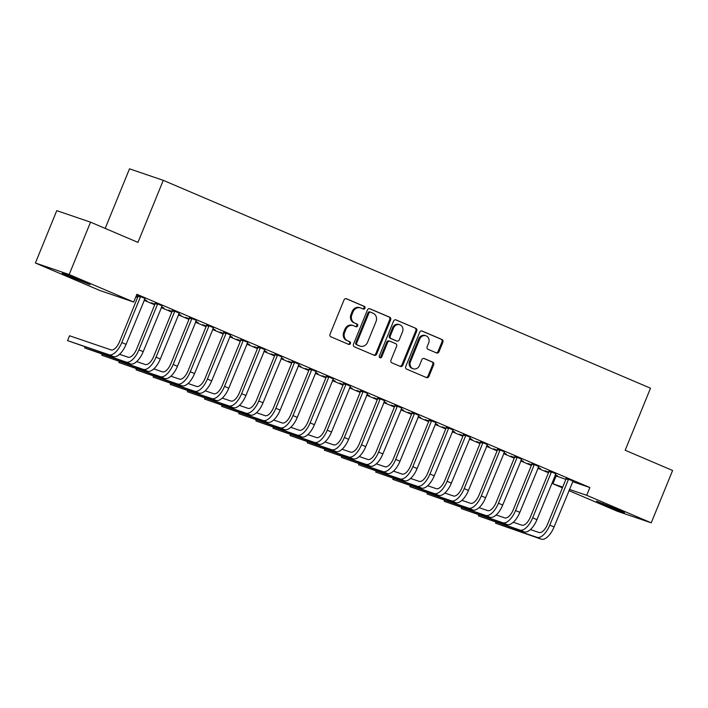 <?xml version="1.0" encoding="UTF-8"?>
<svg xmlns="http://www.w3.org/2000/svg" width="708" height="708" viewBox="0 0 708 708"><rect width="100%" height="100%" fill="white"/><g stroke="black" fill="none" stroke-linecap="round" stroke-linejoin="round"><path stroke-width="1.06" d="M364.956 308.21A1.443 1.274 108.8 0 0 364.328 306.378L346.469 298.758A2.053 1.823 108.8 0 0 344.017 299.944L330.034 334.203A2.053 1.823 108.8 0 0 330.937 336.822L348.796 344.442A1.443 1.274 108.8 0 0 349.876 341.778L347.566 340.787A6.584 5.841 108.8 0 1 344.681 332.406L345.84 329.547A6.584 5.841 108.8 0 1 353.345 325.618A6.584 5.841 108.8 0 1 353.708 325.751L356.018 326.742A1.443 1.274 108.8 0 0 357.106 324.078L354.796 323.087A6.584 5.841 108.8 0 1 351.903 314.706L353.062 311.847A6.584 5.841 108.8 0 1 360.567 307.918A6.584 5.841 108.8 0 1 360.93 308.051L363.239 309.042A1.443 1.274 108.8 0 0 364.956 308.21M362.717 308.821A1.443 1.274 108.8 0 0 363.416 306.068L346.008 298.634M348.274 344.221A1.443 1.274 108.8 0 0 348.964 341.468L347.566 340.787M355.496 326.521A1.443 1.274 108.8 0 0 356.195 323.768L354.796 323.087M436.526 352.929A2.053 1.823 108.8 0 0 438.987 351.743L442.907 342.132A2.053 1.823 108.8 0 0 442.004 339.513L422.172 331.052A2.053 1.823 108.8 0 0 419.72 332.238L405.737 366.496A2.053 1.823 108.8 0 0 406.64 369.116L426.473 377.576A2.053 1.823 108.8 0 0 428.924 376.391L433.668 364.779A2.053 1.823 108.8 0 0 432.765 362.16L424.278 358.54A2.053 1.823 108.8 0 0 421.818 359.726L419.472 365.487A5.505 4.885 108.8 0 1 413.198 368.779A5.505 4.885 108.8 0 1 410.481 361.655L419.685 339.097A5.505 4.885 108.8 0 1 425.951 335.804A5.505 4.885 108.8 0 1 428.676 342.929L427.136 346.69A2.053 1.823 108.8 0 0 428.039 349.31L436.526 352.929M572.568 481.644L589.861 487.546L136.874 294.289L133.706 302.05L99.943 290.537L35.4 263.004L69.172 274.518L133.706 302.05M589.861 487.546L586.693 495.299L651.236 522.831L617.465 511.318L568.913 490.609M35.4 263.004L56.764 210.648L90.535 222.162L137.954 242.393L163.274 180.345L650.502 388.205L625.182 450.253L672.6 470.484L651.236 522.831M90.535 222.162L69.172 274.518M390.648 319.839A2.053 1.823 108.8 0 0 389.745 317.219L369.912 308.759A2.053 1.823 108.8 0 0 367.461 309.945L353.478 344.203A2.053 1.823 108.8 0 0 354.381 346.823L374.213 355.283A2.053 1.823 108.8 0 0 376.665 354.097L390.648 319.839L389.736 319.529A2.053 1.823 108.8 0 0 388.834 316.91L369.443 308.635M396.046 319.91L415.87 328.37A2.053 1.823 108.8 0 1 416.773 330.99L402.799 365.248A2.053 1.823 108.8 0 1 400.339 366.434L391.851 362.815A2.053 1.823 108.8 0 1 390.949 360.195L396.622 346.3A2.053 1.823 108.8 0 0 395.719 343.681L390.09 341.274A2.053 1.823 108.8 0 0 387.63 342.46L381.727 356.929A1.443 1.274 108.8 0 1 379.373 355.92L393.586 321.096A2.053 1.823 108.8 0 1 396.046 319.91L395.816 319.83M163.274 180.345L129.511 168.831L105.191 228.419M555.86 473.802L548.983 470.864M531.611 464.82L527.956 463.457L531.54 464.988M538.107 467.59L540.505 468.616L538.23 467.846M521.619 459.191L514.751 456.262M497.37 450.217L493.715 448.854L497.299 450.385M503.866 452.987L506.273 454.014L503.99 453.235M487.378 444.589L480.511 441.65M463.129 435.606L459.474 434.243L463.059 435.774M469.625 438.376L472.032 439.403L469.749 438.633M453.138 429.977L446.27 427.048M428.889 421.003L425.234 419.64L428.827 421.171M435.385 423.773L437.792 424.8L435.509 424.021M418.897 415.375L412.029 412.437M394.648 406.392L391.002 405.029L394.586 406.56M401.144 409.162L403.551 410.189L401.268 409.419M384.656 400.763L377.789 397.834M360.416 391.789L356.761 390.427L360.345 391.958M366.903 394.56L369.31 395.586L367.027 394.807M350.416 386.161L343.548 383.223M326.176 377.178L322.521 375.815L326.105 377.346M332.663 379.948L335.07 380.975L332.795 380.205M316.184 371.55L309.316 368.62M291.935 362.576L288.28 361.213L291.864 362.744M298.431 365.346L300.838 366.372L298.555 365.594M281.943 356.947L275.076 354.009M257.694 347.964L254.039 346.601L257.624 348.132M264.19 350.734L266.597 351.761L264.314 350.991M247.703 342.336L240.835 339.406M223.454 333.362L219.799 331.999L223.392 333.53M229.95 336.132L232.357 337.158L230.073 336.38M213.462 327.733L206.594 324.795M189.213 318.75L185.567 317.388L189.151 318.919M195.709 321.521L198.116 322.547L195.833 321.777M179.221 313.122L172.354 310.192M154.972 304.148L151.326 302.785L154.91 304.316M161.468 306.918L163.875 307.945L161.592 307.166M144.981 298.519L136.644 294.847M136.609 294.944L138.113 295.581M554.957 475.546L565.878 479.369M135.865 296.758L137.591 297.493M144.087 300.263L154.716 304.794M161.203 307.564L171.832 312.104M178.328 314.874L188.947 319.405M195.443 322.175L206.072 326.707M212.568 329.477L223.188 334.008M229.684 336.778L240.313 341.318M246.8 344.088L257.429 348.619M263.925 351.389L274.554 355.92M281.041 358.69L291.669 363.222M298.165 365.992L308.785 370.532M315.281 373.302L325.91 377.833M332.406 380.603L343.026 385.134M349.522 387.904L360.151 392.436M366.638 395.206L377.267 399.746M383.763 402.516L394.383 407.047M400.878 409.817L411.507 414.348M418.003 417.118L428.623 421.649M435.119 424.419L445.748 428.959M452.235 431.73L462.864 436.261M469.36 439.031L479.989 443.562M486.476 446.332L497.105 450.863M503.6 453.633L514.22 458.173M520.716 460.943L531.345 465.475M537.841 468.245L548.461 472.776M136.069 296.271L137.786 297.006M137.856 296.847L136.122 296.139M144.352 299.617L146.76 300.643L144.476 299.865M162.105 305.821L155.238 302.891M172.097 311.449L168.442 310.086L172.026 311.617M178.593 314.219L181 315.246L178.717 314.467M196.346 320.423L189.478 317.494M206.338 326.061L202.683 324.698L206.267 326.22M212.825 328.831L215.232 329.857L212.958 329.078M230.578 335.034L223.71 332.105M240.578 340.663L236.923 339.3L240.508 340.831M247.065 343.433L249.473 344.46L247.189 343.681M264.819 349.637L257.951 346.708M274.81 355.274L271.164 353.911L274.748 355.434M281.306 358.044L283.713 359.071L281.43 358.292M299.059 364.248L292.192 361.319M309.051 369.877L305.405 368.514L308.989 370.045M315.547 372.647L317.954 373.674L315.671 372.895M333.3 378.851L326.432 375.921M343.291 384.488L339.636 383.125L343.221 384.648M349.787 387.258L352.195 388.285L349.911 387.506M367.541 393.462L360.673 390.533M377.532 399.091L373.877 397.728L377.461 399.259M384.028 401.861L386.435 402.887L384.152 402.109M401.781 408.065L394.914 405.135M411.773 413.702L408.118 412.339L411.702 413.861M418.269 416.472L420.676 417.499L418.393 416.72M436.022 422.676L429.145 419.747M446.013 428.305L442.358 426.942L445.943 428.473M452.5 431.075L454.908 432.101L452.633 431.322M470.254 437.279L463.386 434.349M480.254 442.916L476.599 441.553L480.183 443.075M486.741 445.686L489.148 446.713L486.865 445.934M504.494 451.89L497.627 448.961M514.486 457.518L510.84 456.156L514.424 457.687M520.982 460.288L523.389 461.315L521.106 460.536M538.735 466.492L531.867 463.563M548.727 472.13L545.072 470.767L548.665 472.289M555.222 474.9L557.63 475.926L555.346 475.148M572.976 481.104L566.108 478.174M617.934 509.574L624.509 512.645L618.42 510.539L596.596 501.202L617.934 509.574M562.418 487.839L552.93 483.785L562.71 487.122M569.4 489.405L586.693 495.299M556.09 476.033L552.93 483.785M68.703 276.262L62.127 273.191L68.216 275.297L90.04 284.634L68.703 276.262L68.977 275.589M360.567 307.918L359.655 307.608A6.584 5.841 108.8 0 0 352.15 311.538L353.062 311.847M353.876 322.777A6.584 5.841 108.8 0 1 350.991 314.396L352.15 311.538M353.345 325.618L352.434 325.308A6.584 5.841 108.8 0 0 344.929 329.238L345.84 329.547M346.654 340.477A6.584 5.841 108.8 0 1 343.769 332.096L344.929 329.238M373.762 355.097A2.053 1.823 108.8 0 0 375.753 353.788L389.736 319.529M370.673 312.21A1.443 1.274 108.8 0 0 368.957 313.042L356.682 343.115A1.443 1.274 108.8 0 0 357.319 344.946L359.752 345.991A6.584 5.841 108.8 0 0 360.115 346.124A6.584 5.841 108.8 0 0 367.611 342.194L376.001 321.636A6.584 5.841 108.8 0 0 373.116 313.255L370.673 312.21M370.514 312.157L369.762 311.901A1.443 1.274 108.8 0 0 368.045 312.732L368.957 313.042M360.115 346.124L359.204 345.814A6.584 5.841 108.8 0 1 358.841 345.681L356.407 344.637A1.443 1.274 108.8 0 1 355.77 342.805L368.045 312.732M395.577 319.786L415.87 328.37M399.896 366.24A2.053 1.823 108.8 0 0 401.887 364.93L415.861 330.671A2.053 1.823 108.8 0 0 414.959 328.052M389.86 341.194L389.17 340.964A2.053 1.823 108.8 0 0 386.718 342.15L380.815 356.62L381.727 356.929M379.665 357.531A1.443 1.274 108.8 0 0 380.815 356.62M402.507 331.884A5.505 4.885 108.8 0 0 399.781 324.76A5.505 4.885 108.8 0 0 393.515 328.043L390.267 335.99A2.053 1.823 108.8 0 0 391.17 338.61L396.807 341.017A2.053 1.823 108.8 0 0 399.259 339.822L402.507 331.884M399.781 324.76L398.87 324.441A5.505 4.885 108.8 0 0 392.604 327.733L393.515 328.043M396.117 340.778A2.053 1.823 108.8 0 1 395.887 340.698L390.258 338.3A2.053 1.823 108.8 0 1 389.356 335.68L392.604 327.733M425.951 335.804L425.039 335.495A5.505 4.885 108.8 0 0 418.773 338.787L419.685 339.097M413.198 368.779L412.286 368.461A5.505 4.885 108.8 0 1 409.569 361.337L418.773 338.787M426.021 377.391A2.053 1.823 108.8 0 0 428.013 376.081L432.756 364.47A2.053 1.823 108.8 0 0 431.845 361.85L423.809 358.425M436.084 352.743A2.053 1.823 108.8 0 0 438.075 351.434L441.996 341.822A2.053 1.823 108.8 0 0 441.093 339.203L421.711 330.937M140.396 296.36L140.37 297.068L138.087 296.289L119.528 341.769A10.478 4.814 113.1 0 1 111.006 349.902L69.526 335.769L67.543 340.61L109.023 354.752A15.718 7.213 -66.9 0 0 121.803 342.548L140.37 297.068M67.543 340.61L113.307 356.575A15.718 7.213 -66.9 0 0 126.086 344.371L145.113 298.378M138.087 296.289L138.122 295.395M157.521 303.67L157.486 304.369L155.202 303.59L136.644 349.071A10.478 4.814 113.1 0 1 128.121 357.213L119.546 354.283M85.057 346.947L84.668 347.92L126.148 362.054A15.718 7.213 -66.9 0 0 138.927 349.849L157.486 304.369M84.668 347.92L130.422 363.885A15.718 7.213 -66.9 0 0 143.202 351.672L162.229 305.679M155.202 303.59L155.247 302.697M174.637 310.971L174.602 311.67L172.327 310.892L153.76 356.372A10.478 4.814 113.1 0 1 145.246 364.514L136.662 361.584M102.182 354.257L101.784 355.221L143.264 369.364A15.718 7.213 -66.9 0 0 156.043 357.151L174.602 311.67M101.784 355.221L147.547 371.187A15.718 7.213 -66.9 0 0 160.327 358.974L179.354 312.98M172.327 310.892L172.363 309.998M191.753 318.273L191.726 318.972L189.443 318.193L170.885 363.682A10.478 4.814 113.1 0 1 162.362 371.815L153.786 368.895M119.298 361.558L118.909 362.523L160.389 376.665A15.718 7.213 -66.9 0 0 173.168 364.452L191.726 318.972M118.909 362.523L164.663 378.488A15.718 7.213 -66.9 0 0 177.442 366.284L196.47 320.281M189.443 318.193L189.487 317.308M208.878 325.574L208.842 326.282L206.559 325.503L188.001 370.983A10.478 4.814 113.1 0 1 179.487 379.116L170.902 376.196M136.423 368.859L136.024 369.824L177.504 383.966A15.718 7.213 -66.9 0 0 190.284 371.762L208.842 326.282M136.024 369.824L181.788 385.798A15.718 7.213 -66.9 0 0 194.567 373.585L213.586 327.592M206.559 325.503L206.603 324.609M225.994 332.884L225.967 333.583L223.684 332.804L205.125 378.284A10.478 4.814 113.1 0 1 196.603 386.426L188.027 383.497M153.539 376.16L153.149 377.134L194.62 391.267A15.718 7.213 -66.9 0 0 207.4 379.063L225.967 333.583M153.149 377.134L198.904 393.099A15.718 7.213 -66.9 0 0 211.683 380.886L230.711 334.893M223.684 332.804L223.719 331.91M243.118 340.185L243.083 340.884L240.8 340.106L222.241 385.586A10.478 4.814 113.1 0 1 213.719 393.728L205.143 390.798M170.663 383.471L170.265 384.435L211.745 398.577A15.718 7.213 -66.9 0 0 224.524 386.364L243.083 340.884M170.265 384.435L216.02 400.401A15.718 7.213 -66.9 0 0 228.799 388.188L247.827 342.194M240.8 340.106L240.844 339.212M260.234 347.486L260.208 348.186L257.924 347.407L239.366 392.896A10.478 4.814 113.1 0 1 230.843 401.029L222.268 398.108M187.779 390.772L187.381 391.736L228.861 405.879A15.718 7.213 -66.9 0 0 241.64 393.666L260.208 348.186M187.381 391.736L233.144 407.702A15.718 7.213 -66.9 0 0 245.924 395.498L264.951 349.495M257.924 347.407L257.96 346.522M277.35 354.788L277.324 355.496L275.04 354.717L256.482 400.197A10.478 4.814 113.1 0 1 247.959 408.33L239.384 405.41M204.895 398.073L204.506 399.038L245.986 413.18A15.718 7.213 -66.9 0 0 258.765 400.976L277.324 355.496M204.506 399.038L250.26 415.012A15.718 7.213 -66.9 0 0 263.04 402.799L282.067 356.805M275.04 354.717L275.085 353.823M294.475 362.098L294.44 362.797L292.165 362.018L273.598 407.498A10.478 4.814 113.1 0 1 265.084 415.64L256.5 412.711M222.02 405.374L221.622 406.348L263.102 420.481A15.718 7.213 -66.9 0 0 275.881 408.277L294.44 362.797M221.622 406.348L267.385 422.313A15.718 7.213 -66.9 0 0 280.164 410.1L299.192 364.107M292.165 362.018L292.2 361.124M311.591 369.399L311.564 370.098L309.281 369.319L290.723 414.799A10.478 4.814 113.1 0 1 282.2 422.941L273.624 420.012M239.136 412.684L238.746 413.649L280.226 427.791A15.718 7.213 -66.9 0 0 293.006 415.578L311.564 370.098M238.746 413.649L284.501 429.614A15.718 7.213 -66.9 0 0 297.28 417.401L316.308 371.408M309.281 369.319L309.316 368.425M328.716 376.7L328.68 377.399L326.397 376.621L307.838 422.11A10.478 4.814 113.1 0 1 299.325 430.243L290.74 427.322M256.261 419.986L255.862 420.95L297.342 435.093A15.718 7.213 -66.9 0 0 310.122 422.88L328.68 377.399M255.862 420.95L301.626 436.916A15.718 7.213 -66.9 0 0 314.405 424.712L333.424 378.709M326.397 376.621L326.441 375.736M345.831 384.001L345.805 384.709L343.522 383.931L324.963 429.411A10.478 4.814 113.1 0 1 316.441 437.544L307.865 434.624M273.376 427.287L272.987 428.251L314.458 442.394A15.718 7.213 -66.9 0 0 327.238 430.19L345.805 384.709M272.987 428.251L318.742 444.226A15.718 7.213 -66.9 0 0 331.521 432.013L350.549 386.019M343.522 383.931L343.557 383.037M362.956 391.312L362.921 392.011L360.637 391.232L342.079 436.712A10.478 4.814 113.1 0 1 333.556 444.854L324.981 441.925M290.492 434.588L290.103 435.562L331.583 449.695A15.718 7.213 -66.9 0 0 344.362 437.491L362.921 392.011M290.103 435.562L335.858 451.527A15.718 7.213 -66.9 0 0 348.637 439.314L367.664 393.321M360.637 391.232L360.682 390.338M380.072 398.613L380.037 399.312L377.762 398.533L359.195 444.013A10.478 4.814 113.1 0 1 350.681 452.155L342.097 449.226M307.617 441.898L307.219 442.863L348.699 457.005A15.718 7.213 -66.9 0 0 361.478 444.792L380.037 399.312M307.219 442.863L352.982 458.828A15.718 7.213 -66.9 0 0 365.762 446.615L384.789 400.622M377.762 398.533L377.798 397.639M397.188 405.914L397.161 406.613L394.878 405.834L376.32 451.323A10.478 4.814 113.1 0 1 367.797 459.457L359.221 456.536M324.733 449.199L324.344 450.164L365.824 464.306A15.718 7.213 -66.9 0 0 378.603 452.093L397.161 406.613M324.344 450.164L370.098 466.13A15.718 7.213 -66.9 0 0 382.878 453.925L401.905 407.923M394.878 405.834L394.922 404.949M414.313 413.215L414.277 413.923L412.003 413.145L393.436 458.625A10.478 4.814 113.1 0 1 384.922 466.758L376.337 463.837M341.858 456.501L341.46 457.465L382.94 471.608A15.718 7.213 -66.9 0 0 395.719 459.404L414.277 413.923M341.46 457.465L387.223 473.44A15.718 7.213 -66.9 0 0 400.002 461.227L419.03 415.233M412.003 413.145L412.038 412.251M431.429 420.525L431.402 421.225L429.119 420.446L410.56 465.926A10.478 4.814 113.1 0 1 402.038 474.068L393.462 471.139M358.974 463.802L358.584 464.775L400.064 478.909A15.718 7.213 -66.9 0 0 412.844 466.705L431.402 421.225M358.584 464.775L404.339 480.741A15.718 7.213 -66.9 0 0 417.118 468.528L436.146 422.534M429.119 420.446L429.154 419.552M448.553 427.827L448.518 428.526L446.235 427.747L427.676 473.227A10.478 4.814 113.1 0 1 419.154 481.369L410.578 478.449M376.098 471.112L375.7 472.077L417.18 486.219A15.718 7.213 -66.9 0 0 429.96 474.006L448.518 428.526M375.7 472.077L421.464 488.042A15.718 7.213 -66.9 0 0 434.243 475.829L453.262 429.836M446.235 427.747L446.279 426.853M465.669 435.128L465.643 435.827L463.359 435.048L444.801 480.537A10.478 4.814 113.1 0 1 436.278 488.67L427.703 485.75M393.214 478.413L392.816 479.378L434.296 493.52A15.718 7.213 -66.9 0 0 447.075 481.307L465.643 435.827M392.816 479.378L438.579 495.343A15.718 7.213 -66.9 0 0 451.359 483.139L470.386 437.137M463.359 435.048L463.395 434.163M482.794 442.429L482.759 443.137L480.475 442.358L461.917 487.839A10.478 4.814 113.1 0 1 453.394 495.972L444.819 493.051M410.33 485.715L409.941 486.679L451.421 500.821A15.718 7.213 -66.9 0 0 464.2 488.617L482.759 443.137M409.941 486.679L455.695 502.653A15.718 7.213 -66.9 0 0 468.475 490.44L487.502 444.447M480.475 442.358L480.52 441.465M499.91 449.739L499.875 450.438L497.6 449.66L479.033 495.14A10.478 4.814 113.1 0 1 470.519 503.282L461.935 500.352M427.455 493.016L427.057 493.989L468.537 508.123A15.718 7.213 -66.9 0 0 481.316 495.919L499.875 450.438M427.057 493.989L472.82 509.955A15.718 7.213 -66.9 0 0 485.6 497.742L504.627 451.748M497.6 449.66L497.635 448.766M517.026 457.041L516.999 457.74L514.716 456.961L496.158 502.441A10.478 4.814 113.1 0 1 487.635 510.583L479.059 507.663M444.571 500.326L444.181 501.291L485.661 515.433A15.718 7.213 -66.9 0 0 498.441 503.22L516.999 457.74M444.181 501.291L489.936 517.256A15.718 7.213 -66.9 0 0 502.715 505.043L521.743 459.05M514.716 456.961L514.76 456.067M534.151 464.342L534.115 465.041L531.841 464.262L513.273 509.751A10.478 4.814 113.1 0 1 504.76 517.884L496.175 514.964M461.696 507.627L461.297 508.592L502.777 522.734A15.718 7.213 -66.9 0 0 515.557 510.521L534.115 465.041M461.297 508.592L507.061 524.557A15.718 7.213 -66.9 0 0 519.84 512.353L538.868 466.351M531.841 464.262L531.876 463.377M551.266 471.643L551.24 472.351L548.957 471.572L530.398 517.052A10.478 4.814 113.1 0 1 521.876 525.186L513.3 522.265M478.812 514.928L478.422 515.893L519.902 530.035A15.718 7.213 -66.9 0 0 532.682 517.831L551.24 472.351M478.422 515.893L524.177 531.867A15.718 7.213 -66.9 0 0 536.956 519.654L555.984 473.661M548.957 471.572L548.992 470.678M568.391 478.953L568.356 479.652L566.073 478.874L547.514 524.354A10.478 4.814 113.1 0 1 538.992 532.496L530.416 529.566M495.936 522.23L495.538 523.203L537.018 537.337A15.718 7.213 -66.9 0 0 549.797 525.132L568.356 479.652M495.538 523.203L541.301 539.169A15.718 7.213 -66.9 0 0 554.081 526.956L573.099 480.962M566.073 478.874L566.117 477.98M363.416 306.068L364.328 306.378M348.964 341.468L349.876 341.778M356.195 323.768L357.106 324.078M350.991 314.396L351.903 314.706M343.769 332.096L344.681 332.406M375.753 353.788L376.665 354.097M388.834 316.91L389.745 317.219M355.77 342.805L356.682 343.115M356.407 344.637L357.319 344.946M358.841 345.681L359.752 345.991M415.861 330.671L416.773 330.99M401.887 364.93L402.799 365.248M386.718 342.15L387.63 342.46M389.356 335.68L390.267 335.99M390.258 338.3L391.17 338.61M395.887 340.698L396.807 341.017M409.569 361.337L410.481 361.655M431.845 361.85L432.765 362.16M432.756 364.47L433.668 364.779M428.013 376.081L428.924 376.391M441.093 339.203L442.004 339.513M441.996 341.822L442.907 342.132M438.075 351.434L438.987 351.743M71.782 277.58L72.092 276.819M606.252 505.592L606.561 504.839M603.172 504.273L603.446 503.6M121.803 342.548L126.086 344.371M109.023 354.752L113.307 356.575M138.927 349.849L143.202 351.672M126.148 362.054L130.422 363.885M156.043 357.151L160.327 358.974M143.264 369.364L147.547 371.187M173.168 364.452L177.442 366.284M160.389 376.665L164.663 378.488M190.284 371.762L194.567 373.585M177.504 383.966L181.788 385.798M207.4 379.063L211.683 380.886M194.62 391.267L198.904 393.099M224.524 386.364L228.799 388.188M211.745 398.577L216.02 400.401M241.64 393.666L245.924 395.498M228.861 405.879L233.144 407.702M258.765 400.976L263.04 402.799M245.986 413.18L250.26 415.012M275.881 408.277L280.164 410.1M263.102 420.481L267.385 422.313M293.006 415.578L297.28 417.401M280.226 427.791L284.501 429.614M310.122 422.88L314.405 424.712M297.342 435.093L301.626 436.916M327.238 430.19L331.521 432.013M314.458 442.394L318.742 444.226M344.362 437.491L348.637 439.314M331.583 449.695L335.858 451.527M361.478 444.792L365.762 446.615M348.699 457.005L352.982 458.828M378.603 452.093L382.878 453.925M365.824 464.306L370.098 466.13M395.719 459.404L400.002 461.227M382.94 471.608L387.223 473.44M412.844 466.705L417.118 468.528M400.064 478.909L404.339 480.741M429.96 474.006L434.243 475.829M417.18 486.219L421.464 488.042M447.075 481.307L451.359 483.139M434.296 493.52L438.579 495.343M464.2 488.617L468.475 490.44M451.421 500.821L455.695 502.653M481.316 495.919L485.6 497.742M468.537 508.123L472.82 509.955M498.441 503.22L502.715 505.043M485.661 515.433L489.936 517.256M515.557 510.521L519.84 512.353M502.777 522.734L507.061 524.557M532.682 517.831L536.956 519.654M519.902 530.035L524.177 531.867M549.797 525.132L554.081 526.956M537.018 537.337L541.301 539.169M369.682 311.874L370.594 312.184M389.064 340.92L389.975 341.229M396.002 340.743L396.914 341.052"/></g></svg>
